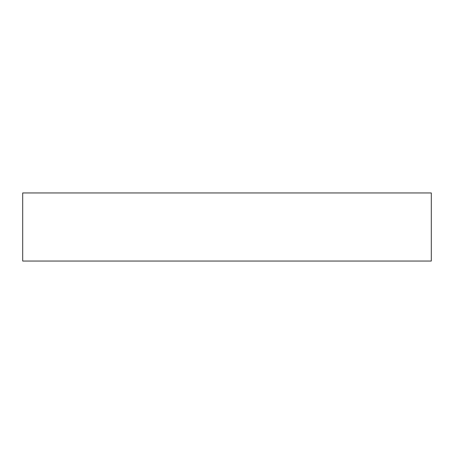 <?xml version="1.0" encoding="UTF-8"?>
<svg xmlns="http://www.w3.org/2000/svg" width="454" height="454" viewBox="0 0 454 454"><rect width="100%" height="100%" fill="white"/><g stroke="black" fill="none" stroke-linecap="round" stroke-linejoin="round"><path stroke-width="0.68" d="M431.3 192.95L431.3 261.05L431.3 192.95L22.7 192.95L22.7 261.05L431.3 261.05L22.7 261.05L22.7 192.95L431.3 192.95"/></g></svg>
